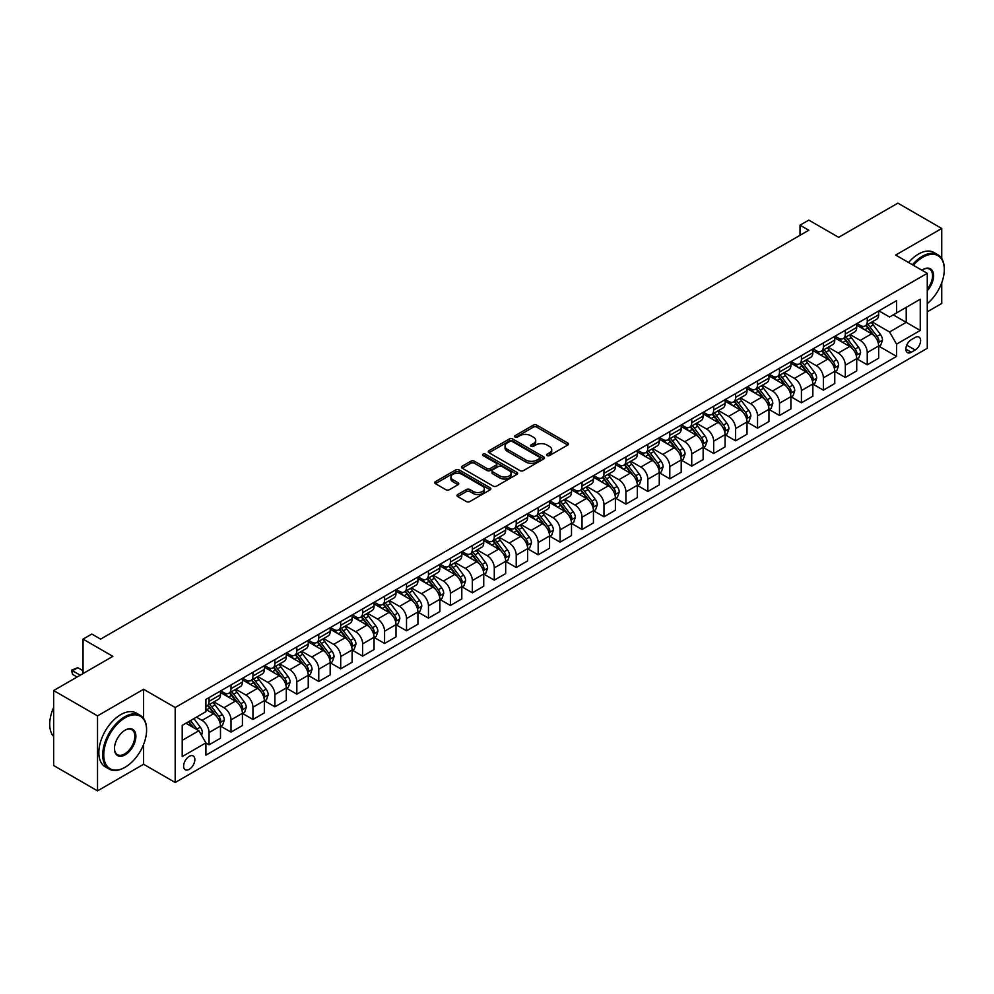<?xml version="1.0" encoding="UTF-8"?>
<svg xmlns="http://www.w3.org/2000/svg" width="994" height="994" viewBox="0 0 994 994"><rect width="100%" height="100%" fill="white"/><g stroke="black" fill="none" stroke-linecap="round" stroke-linejoin="round"><path stroke-width="1.49" d="M547.073 455.587A1.702 0.982 0 0 0 549.483 455.587L567.785 445.014A2.435 1.404 0 0 0 568.506 444.02A2.435 1.404 0 0 0 567.785 443.026L536.772 425.121A2.435 1.404 0 0 0 533.331 425.121L515.029 435.695A1.702 0.982 0 0 0 514.532 436.391A1.702 0.982 0 0 0 515.029 437.087A1.702 0.982 0 0 0 517.439 437.087L519.812 435.72A7.79 4.498 0 0 1 530.833 435.72L533.418 437.211A7.79 4.498 0 0 1 535.704 440.392A7.79 4.498 0 0 1 533.418 443.572L531.044 444.939A1.702 0.982 0 0 0 530.548 445.635A1.702 0.982 0 0 0 531.044 446.331A1.702 0.982 0 0 0 533.455 446.331L535.828 444.964A7.79 4.498 0 0 1 546.862 444.964L549.446 446.455A7.79 4.498 0 0 1 551.72 449.636A7.79 4.498 0 0 1 549.446 452.829L547.073 454.196A1.702 0.982 0 0 0 546.576 454.892A1.702 0.982 0 0 0 547.073 455.587L547.073 454.196M189.233 769.331A7.94 4.585 120 0 0 194.426 762.336A7.94 4.585 120 0 0 193.209 755.962A7.94 4.585 120 0 0 189.233 756.359A7.94 4.585 120 0 0 184.052 763.355A7.94 4.585 120 0 0 185.269 769.729A7.94 4.585 120 0 0 189.233 769.331M457.7 494.552A2.435 1.404 0 0 0 456.991 495.546A2.435 1.404 0 0 0 457.7 496.54L466.397 501.56A2.435 1.404 0 0 0 469.851 501.56L490.179 489.831A2.435 1.404 0 0 0 490.887 488.824A2.435 1.404 0 0 0 490.179 487.83L459.166 469.926A2.435 1.404 0 0 0 455.724 469.926L435.397 481.668A2.435 1.404 0 0 0 434.676 482.662A2.435 1.404 0 0 0 435.397 483.656L445.896 489.719A2.435 1.404 0 0 0 449.35 489.719L458.048 484.699A2.435 1.404 0 0 0 458.756 483.705A2.435 1.404 0 0 0 458.048 482.711L452.829 479.704A6.523 3.765 0 0 1 450.928 477.045A6.523 3.765 0 0 1 454.954 473.566A6.523 3.765 0 0 1 462.048 474.387L482.463 486.165A6.523 3.765 0 0 1 484.376 488.824A6.523 3.765 0 0 1 480.351 492.303A6.523 3.765 0 0 1 473.243 491.496L469.851 489.52A2.435 1.404 0 0 0 466.397 489.52L457.7 494.552L457.7 496.54M941.753 258.577L941.753 228.471L897.88 203.136L838.638 237.33L808.805 220.109L800.021 225.178L808.805 230.235L100.605 639.117L91.821 634.048L83.049 639.117L83.049 673.572M143.596 718.476L143.596 689.277L97.524 715.879L53.651 690.544L112.881 656.351L83.049 639.117M143.596 689.277L175.192 707.517L927.278 273.313L927.278 348.298L175.192 782.502L175.192 707.517M941.753 228.471L895.681 255.073L927.278 273.313M519.986 470.622A2.435 1.404 0 0 0 523.428 470.622L543.755 458.893A2.435 1.404 0 0 0 544.463 457.899A2.435 1.404 0 0 0 543.755 456.905L512.742 439A2.435 1.404 0 0 0 509.301 439L488.973 450.729A2.435 1.404 0 0 0 488.253 451.736A2.435 1.404 0 0 0 488.973 452.73L519.986 470.622M483.705 455.948A1.702 0.982 0 0 1 485.432 456.196L516.93 474.374L496.64 486.091A2.435 1.404 0 0 1 493.186 486.091L462.185 468.186L462.185 466.198A2.435 1.404 0 0 0 461.464 467.192A2.435 1.404 0 0 0 462.185 468.186M462.185 466.198L470.883 461.179A2.435 1.404 0 0 1 474.324 461.179L486.898 468.435A2.435 1.404 0 0 0 490.353 468.435L496.118 465.105A2.435 1.404 0 0 0 496.838 464.111A2.435 1.404 0 0 0 496.118 463.117L483.022 455.563A1.702 0.982 0 0 1 482.525 454.867A1.702 0.982 0 0 1 483.581 453.947A1.702 0.982 0 0 1 485.432 454.171L516.967 472.374A2.435 1.404 0 0 1 517.675 473.368A2.435 1.404 0 0 1 516.967 474.362L516.967 472.374M97.524 715.879L97.524 790.864L53.651 765.529L53.651 690.544M927.278 311.818L941.753 303.456L941.753 282.718M915.163 337.451L911.299 339.687A7.691 4.448 120 0 0 906.279 346.459A7.691 4.448 120 0 0 907.46 352.634A7.691 4.448 120 0 0 911.299 352.249L915.163 350.012A7.691 4.448 120 0 0 920.196 343.241A7.691 4.448 120 0 0 919.015 337.065A7.691 4.448 120 0 0 915.163 337.451M878.92 310.849L889.543 316.987L896.563 312.924L896.563 300.673L205.907 699.416L205.907 711.679L182.213 725.359L182.213 756.558L205.907 742.878L205.907 755.142L896.563 356.399L896.563 344.135L889.543 331.984L872.086 321.907M896.563 312.924L920.258 299.244L920.258 330.455L896.563 344.135M97.524 790.864L143.596 764.262L175.192 782.502M800.021 225.178L800.021 235.305M893.221 314.849L906.217 322.354L906.217 307.357L920.258 299.244M889.543 331.984L906.217 322.354L920.258 330.455M182.213 740.356L198.887 730.727L185.903 723.222M205.907 742.99L209.063 744.804L209.063 732.553A9.928 5.728 -120 0 0 202.043 720.389L196.427 717.146M209.063 744.804L220.482 738.219L220.482 725.955A9.928 5.728 -120 0 0 213.462 713.804L205.907 709.443M220.743 726.216L231.006 732.143L231.006 719.88A9.928 5.728 -120 0 0 223.985 707.716L213.909 701.901M231.006 732.143L242.412 725.558L242.412 713.294A9.928 5.728 -120 0 0 235.392 701.13L220.482 692.52M242.673 713.543L252.948 719.482L252.948 707.219A9.928 5.728 -120 0 0 245.928 695.054L235.851 689.24M252.948 719.482L264.354 712.884L264.354 700.633A9.928 5.728 -120 0 0 257.334 688.469L242.412 679.859M264.615 700.882L274.891 706.809L274.891 694.545A9.928 5.728 -120 0 0 267.871 682.393L257.781 676.566M274.891 706.809L286.297 700.223L286.297 687.96A9.928 5.728 -120 0 0 279.277 675.796L264.354 667.185M286.558 688.221L296.821 694.147L296.821 681.884A9.928 5.728 -120 0 0 289.801 669.72L279.724 663.905M296.821 694.147L308.239 687.562L308.239 675.299A9.928 5.728 -120 0 0 301.207 663.135L286.297 654.524M308.5 675.547L318.763 681.474L318.763 669.211A9.928 5.728 -120 0 0 311.743 657.059L301.667 651.232M318.763 681.474L330.17 674.889L330.17 662.625A9.928 5.728 -120 0 0 323.149 650.474L308.239 641.851M330.43 662.886L340.706 668.813L340.706 656.549A9.928 5.728 -120 0 0 333.686 644.385L323.609 638.57M340.706 668.813L352.112 662.228L352.112 649.964A9.928 5.728 -120 0 0 345.092 637.8L330.17 629.19M352.373 650.213L362.648 656.139L362.648 643.876A9.928 5.728 -120 0 0 355.628 631.724L345.539 625.897M362.648 656.139L374.055 649.554L374.055 637.291A9.928 5.728 -120 0 0 367.034 625.139L352.112 616.516M374.316 637.552L384.579 643.478L384.579 631.215A9.928 5.728 -120 0 0 377.558 619.051L367.482 613.236M384.579 643.478L395.997 636.893L395.997 624.63A9.928 5.728 -120 0 0 388.965 612.466L374.055 603.855M396.258 624.878L406.521 630.805L406.521 618.554A9.928 5.728 -120 0 0 399.501 606.39L389.424 600.575M406.521 630.805L417.927 624.22L417.927 611.956A9.928 5.728 -120 0 0 410.907 599.804L395.997 591.194M418.188 612.217L428.464 618.144L428.464 605.88A9.928 5.728 -120 0 0 421.444 593.716L411.354 587.901M428.464 618.144L439.87 611.558L439.87 599.295A9.928 5.728 -120 0 0 432.85 587.131L417.927 578.52M440.131 599.544L450.406 605.483L450.406 593.219A9.928 5.728 -120 0 0 443.386 581.055L433.297 575.24M450.406 605.483L461.812 598.885L461.812 586.634A9.928 5.728 -120 0 0 454.792 574.47L439.87 565.859M462.073 586.882L472.336 592.809L472.336 580.546A9.928 5.728 -120 0 0 465.316 568.394L455.24 562.567M472.336 592.809L483.743 586.224L483.743 573.96A9.928 5.728 -120 0 0 476.722 561.796L461.812 553.186M484.016 574.221L494.279 580.148L494.279 567.885A9.928 5.728 -120 0 0 487.259 555.721L477.182 549.906M494.279 580.148L505.685 573.563L505.685 561.299A9.928 5.728 -120 0 0 498.665 549.135L483.743 540.525M505.946 561.548L516.221 567.475L516.221 555.211A9.928 5.728 -120 0 0 509.201 543.059L499.112 537.232M516.221 567.475L527.628 560.889L527.628 548.626A9.928 5.728 -120 0 0 520.607 536.474L505.685 527.851M527.889 548.887L538.164 554.814L538.164 542.55A9.928 5.728 -120 0 0 531.131 530.386L521.055 524.571M538.164 554.814L549.57 548.228L549.57 535.965A9.928 5.728 -120 0 0 542.55 523.801L527.628 515.19M549.831 536.213L560.094 542.14L560.094 529.877A9.928 5.728 -120 0 0 553.074 517.725L542.997 511.898M560.094 542.14L571.5 535.555L571.5 523.291A9.928 5.728 -120 0 0 564.48 511.14L549.57 502.517M571.774 523.552L582.037 529.479L582.037 517.215A9.928 5.728 -120 0 0 575.017 505.051L564.94 499.236M582.037 529.479L593.443 522.894L593.443 510.63A9.928 5.728 -120 0 0 586.423 498.466L571.5 489.856M593.704 510.879L603.979 516.805L603.979 504.554A9.928 5.728 -120 0 0 596.959 492.39L586.87 486.575M603.979 516.805L615.385 510.22L615.385 497.957A9.928 5.728 -120 0 0 608.365 485.805L593.443 477.195M615.646 498.218L625.922 504.144L625.922 491.881A9.928 5.728 -120 0 0 618.889 479.717L608.813 473.902M625.922 504.144L637.328 497.559L637.328 485.296A9.928 5.728 -120 0 0 630.308 473.132L615.385 464.521M637.589 485.544L647.852 491.483L647.852 479.22A9.928 5.728 -120 0 0 640.832 467.056L630.755 461.241M647.852 491.483L659.258 484.886L659.258 472.635A9.928 5.728 -120 0 0 652.238 460.471L637.328 451.86M659.531 472.883L669.794 478.81L669.794 466.546A9.928 5.728 -120 0 0 662.774 454.395L652.698 448.567M669.794 478.81L681.201 472.225L681.201 459.961A9.928 5.728 -120 0 0 674.18 447.797L659.258 439.186M681.462 460.222L691.737 466.149L691.737 453.885A9.928 5.728 -120 0 0 684.717 441.721L674.628 435.906M691.737 466.149L703.143 459.563L703.143 447.3A9.928 5.728 -120 0 0 696.123 435.136L681.201 426.525M703.404 447.548L713.667 453.475L713.667 441.212A9.928 5.728 -120 0 0 706.647 429.06L696.57 423.233M713.667 453.475L725.086 446.89L725.086 434.626A9.928 5.728 -120 0 0 718.066 422.475L703.143 413.852M725.347 434.887L735.61 440.814L735.61 428.551A9.928 5.728 -120 0 0 728.59 416.387L718.513 410.572M735.61 440.814L747.016 434.229L747.016 421.965A9.928 5.728 -120 0 0 739.996 409.801L725.086 401.191M747.289 422.214L757.552 428.141L757.552 415.89A9.928 5.728 -120 0 0 750.532 403.726L740.455 397.898M757.552 428.141L768.958 421.555L768.958 409.292A9.928 5.728 -120 0 0 761.938 397.14L747.016 388.517M769.219 409.553L779.495 415.48L779.495 403.216A9.928 5.728 -120 0 0 772.475 391.052L762.386 385.237M779.495 415.48L790.901 408.894L790.901 396.631A9.928 5.728 -120 0 0 783.881 384.467L768.958 375.856M791.162 396.879L801.425 402.806L801.425 390.555A9.928 5.728 -120 0 0 794.405 378.391L784.328 372.576M801.425 402.806L812.844 396.221L812.844 383.97A9.928 5.728 -120 0 0 805.823 371.806L790.901 363.195M813.104 384.218L823.367 390.145L823.367 377.882A9.928 5.728 -120 0 0 816.347 365.717L806.271 359.903M823.367 390.145L834.774 383.56L834.774 371.296A9.928 5.728 -120 0 0 827.754 359.132L812.844 350.522M835.047 371.545L845.31 377.484L845.31 365.22A9.928 5.728 -120 0 0 838.29 353.056L828.213 347.241M845.31 377.484L856.716 370.886L856.716 358.635A9.928 5.728 -120 0 0 849.696 346.471L834.774 337.861M856.977 358.884L867.253 364.81L867.253 352.547A9.928 5.728 -120 0 0 860.232 340.395L850.143 334.568M867.253 364.81L878.659 358.225L878.659 345.962A9.928 5.728 -120 0 0 871.639 333.81L856.716 325.187M856.977 323.522L860.232 325.398A9.928 5.728 -120 0 0 865.19 325.883A9.928 5.728 -120 0 0 867.253 321.335L867.253 317.595M835.047 336.183L838.29 338.059A9.928 5.728 -120 0 0 843.247 338.556A9.928 5.728 -120 0 0 845.31 334.009L845.31 330.257M813.104 348.857L816.347 350.72A9.928 5.728 -120 0 0 821.317 351.217A9.928 5.728 -120 0 0 823.367 346.67L823.367 342.918M791.162 361.518L794.405 363.394A9.928 5.728 -120 0 0 799.375 363.879A9.928 5.728 -120 0 0 801.425 359.343L801.425 355.591M769.219 374.179L772.475 376.055A9.928 5.728 -120 0 0 777.432 376.552A9.928 5.728 -120 0 0 779.495 372.004L779.495 368.252M747.289 386.852L750.532 388.729A9.928 5.728 -120 0 0 755.49 389.213A9.928 5.728 -120 0 0 757.552 384.678L757.552 380.926M725.347 399.513L728.59 401.39A9.928 5.728 -120 0 0 733.56 401.887A9.928 5.728 -120 0 0 735.61 397.339L735.61 393.587M703.404 412.187L706.647 414.063A9.928 5.728 -120 0 0 711.617 414.548A9.928 5.728 -120 0 0 713.667 410L713.667 406.26M681.462 424.848L684.717 426.724A9.928 5.728 -120 0 0 689.674 427.221A9.928 5.728 -120 0 0 691.737 422.674L691.737 418.921M659.531 437.522L662.774 439.398A9.928 5.728 -120 0 0 667.744 439.882A9.928 5.728 -120 0 0 669.794 435.335L669.794 431.595M637.589 450.183L640.832 452.059A9.928 5.728 -120 0 0 645.802 452.556A9.928 5.728 -120 0 0 647.852 448.008L647.852 444.256M615.646 462.856L618.889 464.72A9.928 5.728 -120 0 0 623.859 465.217A9.928 5.728 -120 0 0 625.922 460.669L625.922 456.917M593.704 475.517L596.959 477.393A9.928 5.728 -120 0 0 601.917 477.878A9.928 5.728 -120 0 0 603.979 473.343L603.979 469.59M571.774 488.178L575.017 490.054A9.928 5.728 -120 0 0 579.987 490.551A9.928 5.728 -120 0 0 582.037 486.004L582.037 482.252M549.831 500.852L553.074 502.728A9.928 5.728 -120 0 0 558.044 503.212A9.928 5.728 -120 0 0 560.094 498.677L560.094 494.925M527.889 513.513L531.131 515.389A9.928 5.728 -120 0 0 536.101 515.886A9.928 5.728 -120 0 0 538.164 511.338L538.164 507.586M505.946 526.186L509.201 528.062A9.928 5.728 -120 0 0 514.159 528.547A9.928 5.728 -120 0 0 516.221 524L516.221 520.26M484.016 538.847L487.259 540.724A9.928 5.728 -120 0 0 492.229 541.221A9.928 5.728 -120 0 0 494.279 536.673L494.279 532.921M462.073 551.521L465.316 553.397A9.928 5.728 -120 0 0 470.286 553.882A9.928 5.728 -120 0 0 472.336 549.334L472.336 545.594M440.131 564.182L443.386 566.058A9.928 5.728 -120 0 0 448.344 566.555A9.928 5.728 -120 0 0 450.406 562.008L450.406 558.255M418.188 576.855L421.444 578.719A9.928 5.728 -120 0 0 426.401 579.216A9.928 5.728 -120 0 0 428.464 574.669L428.464 570.916M396.258 589.517L399.501 591.393A9.928 5.728 -120 0 0 404.471 591.877A9.928 5.728 -120 0 0 406.521 587.342L406.521 583.59M374.316 602.178L377.558 604.054A9.928 5.728 -120 0 0 382.528 604.551A9.928 5.728 -120 0 0 384.579 600.003L384.579 596.251M352.373 614.851L355.628 616.727A9.928 5.728 -120 0 0 360.586 617.212A9.928 5.728 -120 0 0 362.648 612.677L362.648 608.924M330.43 627.512L333.686 629.388A9.928 5.728 -120 0 0 338.643 629.885A9.928 5.728 -120 0 0 340.706 625.338L340.706 621.585M308.5 640.186L311.743 642.062A9.928 5.728 -120 0 0 316.713 642.546A9.928 5.728 -120 0 0 318.763 637.999L318.763 634.259M286.558 652.847L289.801 654.723A9.928 5.728 -120 0 0 294.771 655.22A9.928 5.728 -120 0 0 296.821 650.672L296.821 646.92M264.615 665.52L267.871 667.396A9.928 5.728 -120 0 0 272.828 667.881A9.928 5.728 -120 0 0 274.891 663.333L274.891 659.594M242.673 678.181L245.928 680.058A9.928 5.728 -120 0 0 250.886 680.555A9.928 5.728 -120 0 0 252.948 676.007L252.948 672.255M220.743 690.855L223.985 692.719A9.928 5.728 -120 0 0 228.955 693.216A9.928 5.728 -120 0 0 231.006 688.668L231.006 684.916M878.92 346.223L896.563 356.399M865.19 325.883L876.596 319.298A9.928 5.728 -120 0 0 878.659 314.75L878.659 310.998M843.247 338.556L854.666 331.959A9.928 5.728 -120 0 0 856.716 327.424L856.716 323.671M821.317 351.217L832.724 344.632A9.928 5.728 -120 0 0 834.774 340.085L834.774 336.332M799.375 363.879L810.781 357.293A9.928 5.728 -120 0 0 812.844 352.758L812.844 349.006M777.432 376.552L788.838 369.967A9.928 5.728 -120 0 0 790.901 365.419L790.901 361.667M755.49 389.213L766.908 382.628A9.928 5.728 -120 0 0 768.958 378.08L768.958 374.34M733.56 401.887L744.966 395.301A9.928 5.728 -120 0 0 747.016 390.754L747.016 387.001M711.617 414.548L723.023 407.962A9.928 5.728 -120 0 0 725.086 403.415L725.086 399.675M689.674 427.221L701.081 420.636A9.928 5.728 -120 0 0 703.143 416.088L703.143 412.336M667.744 439.882L679.15 433.297A9.928 5.728 -120 0 0 681.201 428.749L681.201 424.997M645.802 452.556L657.208 445.958A9.928 5.728 -120 0 0 659.258 441.423L659.258 437.671M623.859 465.217L635.265 458.632A9.928 5.728 -120 0 0 637.328 454.084L637.328 450.332M601.917 477.878L613.323 471.293A9.928 5.728 -120 0 0 615.385 466.758L615.385 463.005M579.987 490.551L591.393 483.966A9.928 5.728 -120 0 0 593.443 479.419L593.443 475.666M558.044 503.212L569.45 496.627A9.928 5.728 -120 0 0 571.5 492.08L571.5 488.34M536.101 515.886L547.508 509.301A9.928 5.728 -120 0 0 549.57 504.753L549.57 501.001M514.159 528.547L525.565 521.962A9.928 5.728 -120 0 0 527.628 517.414L527.628 513.674M492.229 541.221L503.635 534.635A9.928 5.728 -120 0 0 505.685 530.088L505.685 526.335M470.286 553.882L481.692 547.296A9.928 5.728 -120 0 0 483.743 542.749L483.743 538.996M448.344 566.555L459.75 559.957A9.928 5.728 -120 0 0 461.812 555.422L461.812 551.67M426.401 579.216L437.82 572.631A9.928 5.728 -120 0 0 439.87 568.083L439.87 564.331M404.471 591.877L415.877 585.292A9.928 5.728 -120 0 0 417.927 580.757L417.927 577.005M382.528 604.551L393.935 597.966A9.928 5.728 -120 0 0 395.997 593.418L395.997 589.666M360.586 617.212L371.992 610.627A9.928 5.728 -120 0 0 374.055 606.079L374.055 602.339M338.643 629.885L350.062 623.3A9.928 5.728 -120 0 0 352.112 618.753L352.112 615M316.713 642.546L328.119 635.961A9.928 5.728 -120 0 0 330.17 631.414L330.17 627.674M294.771 655.22L306.177 648.635A9.928 5.728 -120 0 0 308.239 644.087L308.239 640.335M272.828 667.881L284.234 661.296A9.928 5.728 -120 0 0 286.297 656.748L286.297 652.996M250.886 680.555L262.304 673.957A9.928 5.728 -120 0 0 264.354 669.422L264.354 665.669M228.955 693.216L240.362 686.63A9.928 5.728 -120 0 0 242.412 682.083L242.412 678.33M205.907 706.287A9.928 5.728 -120 0 0 207.013 705.877L218.419 699.291A9.928 5.728 -120 0 0 220.482 694.756L220.482 691.004M207.013 705.877A9.928 5.728 -120 0 0 209.063 701.342L209.063 697.589M198.887 730.727L205.907 742.878M143.596 764.262L143.596 744.431M547.756 455.824L549.446 454.854A7.79 4.498 0 0 0 551.72 451.674L551.72 449.636M535.704 440.392L535.704 442.417A7.79 4.498 0 0 1 533.418 445.598L531.728 446.579M567.76 445.039L536.772 427.147A2.435 1.404 0 0 0 533.331 427.147L515.712 437.323M543.718 458.905L512.742 441.025A2.435 1.404 0 0 0 509.301 441.025L488.998 452.742M539.444 458.594A1.702 0.982 0 0 0 539.953 457.899A1.702 0.982 0 0 0 539.444 457.203L512.233 441.485A1.702 0.982 0 0 0 509.81 441.485L507.313 442.926A7.79 4.498 0 0 0 505.039 446.107A7.79 4.498 0 0 0 507.313 449.288L525.925 460.036A7.79 4.498 0 0 0 536.946 460.036L539.444 458.594L539.444 460.62A1.702 0.982 0 0 0 539.953 459.924L539.953 457.899M505.039 446.107L505.039 448.132A7.79 4.498 0 0 0 507.313 451.313L507.313 449.288M539.444 460.62L536.946 462.061A7.79 4.498 0 0 1 525.925 462.061L507.313 451.313M462.21 468.211L470.883 463.204L470.883 461.179M496.838 464.111L496.838 466.136A2.435 1.404 0 0 1 496.118 467.13L490.353 470.46A2.435 1.404 0 0 1 486.898 470.46L474.324 463.204A2.435 1.404 0 0 0 470.883 463.204M499.957 475.977A6.523 3.765 0 0 0 507.052 476.785A6.523 3.765 0 0 0 511.078 473.318A6.523 3.765 0 0 0 509.164 470.647L501.982 466.497A2.435 1.404 0 0 0 498.528 466.497L492.763 469.827A2.435 1.404 0 0 0 492.042 470.833A2.435 1.404 0 0 0 492.763 471.827L499.957 475.977L499.957 478.002A6.523 3.765 0 0 0 507.052 478.822A6.523 3.765 0 0 0 511.078 475.343L511.078 473.318M492.042 470.833L492.042 472.858A2.435 1.404 0 0 0 492.763 473.852L492.763 471.827M499.957 478.002L492.763 473.852M484.376 488.824L484.376 490.862A6.523 3.765 0 0 1 480.351 494.329A6.523 3.765 0 0 1 473.243 493.521L469.851 491.558A2.435 1.404 0 0 0 466.397 491.558L457.737 496.553M450.928 477.045L450.928 479.071A6.523 3.765 0 0 0 452.829 481.73L452.829 479.704M458.01 484.724L452.829 481.73M490.179 487.83L490.179 489.831L459.166 471.964A2.435 1.404 0 0 0 455.724 471.964L435.422 483.68M878.659 346.372L880.759 345.154L882.523 340.085A6.573 3.802 -120 0 0 880.423 334.481L873.241 324.914A18.985 10.959 -120 0 0 871.179 322.429M864.047 329.424A18.985 10.959 -120 0 0 860.158 325.349M878.062 342.346L878.969 340.37A6.573 3.802 -120 0 0 877.081 336.407L869.912 326.84A18.985 10.959 -120 0 0 867.837 324.355M866.072 325.373A15.767 9.095 60 0 1 868.657 328.318L874.732 336.419M865.737 325.572A18.985 10.959 60 0 1 867.812 328.057L872.57 334.419M856.716 359.033L858.828 357.815L860.58 352.758A6.573 3.802 -120 0 0 858.481 347.154L851.311 337.575A18.985 10.959 -120 0 0 849.236 335.102M842.104 342.085A18.985 10.959 -120 0 0 838.215 338.022M856.12 355.007L857.027 353.032A6.573 3.802 -120 0 0 855.151 349.08L847.969 339.501A18.985 10.959 -120 0 0 845.906 337.028M844.13 338.047A15.767 9.095 60 0 1 846.726 340.979L852.79 349.08M843.794 338.233A18.985 10.959 60 0 1 845.869 340.718L850.64 347.08M834.774 371.706L836.886 370.489L838.638 365.419A6.573 3.802 -120 0 0 836.538 359.816L829.369 350.248A18.985 10.959 -120 0 0 827.294 347.763M820.162 354.759A18.985 10.959 -120 0 0 816.273 350.683M834.177 367.668L835.084 365.705A6.573 3.802 -120 0 0 833.208 361.741L826.039 352.174A18.985 10.959 -120 0 0 823.964 349.689M822.2 350.708A15.767 9.095 60 0 1 824.784 353.653L830.847 361.754M821.852 350.907A18.985 10.959 60 0 1 823.927 353.392L828.698 359.753M812.844 384.367L814.943 383.15L816.695 378.08A6.573 3.802 -120 0 0 814.595 372.489L807.426 362.909A18.985 10.959 -120 0 0 805.351 360.424M798.219 367.42A18.985 10.959 -120 0 0 794.343 363.357M812.235 380.342L813.154 378.366A6.573 3.802 -120 0 0 811.266 374.415L804.096 364.835A18.985 10.959 -120 0 0 802.021 362.35M800.257 363.382A15.767 9.095 60 0 1 802.841 366.314L808.917 374.415M799.921 363.568A18.985 10.959 60 0 1 801.984 366.053L806.755 372.415M790.901 397.041L793.001 395.823L794.765 390.754A6.573 3.802 -120 0 0 792.665 385.15L785.496 375.583A18.985 10.959 -120 0 0 783.421 373.098M776.289 380.081A18.985 10.959 -120 0 0 772.4 376.018M790.305 393.003L791.212 391.027A6.573 3.802 -120 0 0 789.323 387.076L782.154 377.509A18.985 10.959 -120 0 0 780.079 375.024M778.314 376.043A15.767 9.095 60 0 1 780.899 378.987L786.975 387.088M777.979 376.241A18.985 10.959 60 0 1 780.054 378.714L784.813 385.088M927.278 303.592A30.28 17.482 120 0 0 944.3 269.56A30.28 17.482 120 0 0 922.892 257.197A30.28 17.482 120 0 0 913.362 265.274M912.442 264.739A31.025 17.917 -60 0 1 922.357 256.278A31.025 17.917 -60 0 1 937.876 254.75A31.025 17.917 -60 0 1 944.3 268.952A31.025 17.917 -60 0 1 944.3 269.262M921.885 270.194A15.146 8.747 -60 0 1 922.892 269.56L922.892 269.56A15.146 8.747 -60 0 1 933.354 273.288A15.146 8.747 -60 0 1 927.278 290.67M908.578 262.515A31.025 17.917 -60 0 1 918.493 254.054A31.025 17.917 -60 0 1 934.012 252.513L937.876 254.75M927.278 289.08A14.401 8.312 120 0 0 929.564 269.15A14.401 8.312 120 0 0 922.618 269.722M124.648 767.505L125.169 767.206A30.28 17.482 120 0 0 146.59 730.118A30.28 17.482 120 0 0 125.169 717.755A30.28 17.482 120 0 0 103.761 754.844A30.28 17.482 120 0 0 125.169 767.206L124.648 767.505A31.025 17.917 -60 0 1 109.129 769.045A31.025 17.917 -60 0 1 104.37 744.183A31.025 17.917 -60 0 1 124.648 716.836A31.025 17.917 -60 0 1 140.154 715.307A31.025 17.917 -60 0 1 146.59 729.509A31.025 17.917 -60 0 1 146.578 729.82M125.169 754.844A15.146 8.747 -60 0 1 114.459 748.656A15.146 8.747 -60 0 1 125.169 730.118L125.169 730.118A15.146 8.747 -60 0 1 135.88 736.293A15.146 8.747 -60 0 1 125.169 754.844M114.472 748.345A14.401 8.312 120 0 0 117.441 754.645A14.401 8.312 120 0 0 124.648 753.924A14.401 8.312 120 0 0 134.053 741.238A14.401 8.312 120 0 0 131.842 729.708A14.401 8.312 120 0 0 124.909 730.279M109.129 769.045L105.265 766.821A31.025 17.917 -60 0 1 100.518 741.959A31.025 17.917 -60 0 1 120.783 714.611A31.025 17.917 -60 0 1 136.302 713.071L140.154 715.307M53.651 736.455A31.025 17.917 -60 0 1 53.651 707.455M768.958 409.702L771.071 408.484L772.823 403.415A6.573 3.802 -120 0 0 770.723 397.824L763.554 388.244A18.985 10.959 -120 0 0 761.479 385.759M754.347 392.754A18.985 10.959 -120 0 0 750.458 388.679M768.362 405.676L769.269 403.701A6.573 3.802 -120 0 0 767.393 399.75L760.211 390.17A18.985 10.959 -120 0 0 758.149 387.685M756.372 388.704A15.767 9.095 60 0 1 758.969 391.648L765.032 399.75M756.036 388.902A18.985 10.959 60 0 1 758.111 391.387L762.883 397.749M747.016 422.363L749.128 421.158L750.88 416.088A6.573 3.802 -120 0 0 748.78 410.485L741.611 400.917A18.985 10.959 -120 0 0 739.536 398.432M732.404 405.415A18.985 10.959 -120 0 0 728.515 401.352M746.419 418.337L747.326 416.362A6.573 3.802 -120 0 0 745.45 412.411L738.281 402.831A18.985 10.959 -120 0 0 736.206 400.358M734.442 401.377A15.767 9.095 60 0 1 737.026 404.322L743.09 412.423M734.094 401.576A18.985 10.959 60 0 1 736.169 404.049L740.94 410.423M725.086 435.037L727.186 433.819L728.937 428.749A6.573 3.802 -120 0 0 726.838 423.146L719.668 413.579A18.985 10.959 -120 0 0 717.606 411.094M710.461 418.089A18.985 10.959 -120 0 0 706.585 414.013M724.477 431.011L725.396 429.035A6.573 3.802 -120 0 0 723.508 425.072L716.339 415.504A18.985 10.959 -120 0 0 714.264 413.019M712.499 414.038A15.767 9.095 60 0 1 715.084 416.983L721.159 425.084M712.164 414.237A18.985 10.959 60 0 1 714.226 416.722L718.997 423.084M703.143 447.698L705.243 446.48L707.007 441.423A6.573 3.802 -120 0 0 704.908 435.819L697.738 426.24A18.985 10.959 -120 0 0 695.663 423.767M688.531 430.75A18.985 10.959 -120 0 0 684.642 426.687M702.547 443.672L703.454 441.696A6.573 3.802 -120 0 0 701.565 437.745L694.396 428.166A18.985 10.959 -120 0 0 692.321 425.693M690.557 426.712A15.767 9.095 60 0 1 693.141 429.644L699.217 437.758M690.221 426.911A18.985 10.959 60 0 1 692.296 429.383L697.055 435.745M681.201 460.371L683.313 459.153L685.065 454.084A6.573 3.802 -120 0 0 682.965 448.48L675.796 438.913A18.985 10.959 -120 0 0 673.721 436.428M666.589 443.423A18.985 10.959 -120 0 0 662.7 439.348M680.604 456.345L681.511 454.37A6.573 3.802 -120 0 0 679.635 450.406L672.453 440.839A18.985 10.959 -120 0 0 670.391 438.354M668.614 439.373A15.767 9.095 60 0 1 671.211 442.318L677.274 450.419M668.279 439.572A18.985 10.959 60 0 1 670.354 442.057L675.125 448.418M659.258 473.032L661.37 471.815L663.122 466.758A6.573 3.802 -120 0 0 661.022 461.154L653.853 451.574A18.985 10.959 -120 0 0 651.778 449.102M644.646 456.084A18.985 10.959 -120 0 0 640.757 452.022M658.662 469.006L659.569 467.031A6.573 3.802 -120 0 0 657.693 463.08L650.523 453.5A18.985 10.959 -120 0 0 648.448 451.027M646.684 452.046A15.767 9.095 60 0 1 649.268 454.979L655.332 463.08M646.336 452.233A18.985 10.959 60 0 1 648.411 454.718L653.182 461.079M637.328 485.706L639.428 484.488L641.18 479.419A6.573 3.802 -120 0 0 639.08 473.815L631.911 464.248A18.985 10.959 -120 0 0 629.848 461.763M622.716 468.758A18.985 10.959 -120 0 0 618.827 464.683M636.719 481.668L637.639 479.704A6.573 3.802 -120 0 0 635.75 475.741L628.581 466.174A18.985 10.959 -120 0 0 626.506 463.689M624.741 464.707A15.767 9.095 60 0 1 627.326 467.652L633.402 475.753M624.406 464.906A18.985 10.959 60 0 1 626.468 467.391L631.24 473.753M615.385 498.367L617.485 497.149L619.25 492.08A6.573 3.802 -120 0 0 617.15 486.488L609.981 476.909A18.985 10.959 -120 0 0 607.906 474.424M600.774 481.419A18.985 10.959 -120 0 0 596.885 477.356M614.789 494.341L615.696 492.365A6.573 3.802 -120 0 0 613.807 488.414L606.638 478.835A18.985 10.959 -120 0 0 604.563 476.35M602.799 477.381A15.767 9.095 60 0 1 605.383 480.313L611.459 488.414M602.463 477.567A18.985 10.959 60 0 1 604.538 480.052L609.297 486.414M593.443 511.04L595.555 509.823L597.307 504.753A6.573 3.802 -120 0 0 595.207 499.15L588.038 489.582A18.985 10.959 -120 0 0 585.963 487.097M578.831 494.08A18.985 10.959 -120 0 0 574.942 490.017M592.846 507.002L593.753 505.027A6.573 3.802 -120 0 0 591.877 501.075L584.696 491.508A18.985 10.959 -120 0 0 582.633 489.023M580.856 490.042A15.767 9.095 60 0 1 583.453 492.987L589.517 501.088M580.521 490.241A18.985 10.959 60 0 1 582.596 492.713L587.367 499.087M571.5 523.701L573.613 522.484L575.364 517.414A6.573 3.802 -120 0 0 573.265 511.823L566.095 502.243A18.985 10.959 -120 0 0 564.02 499.758M556.888 506.754A18.985 10.959 -120 0 0 552.999 502.678M570.904 519.676L571.811 517.7A6.573 3.802 -120 0 0 569.935 513.736L562.766 504.169A18.985 10.959 -120 0 0 560.691 501.684M558.926 502.703A15.767 9.095 60 0 1 561.511 505.648L567.574 513.749M558.578 502.902A18.985 10.959 60 0 1 560.653 505.387L565.424 511.748M549.57 536.362L551.67 535.157L553.422 530.088A6.573 3.802 -120 0 0 551.322 524.484L544.153 514.917A18.985 10.959 -120 0 0 542.09 512.432M534.958 519.415A18.985 10.959 -120 0 0 531.069 515.352M548.961 532.337L549.881 530.361A6.573 3.802 -120 0 0 547.992 526.41L540.823 516.83A18.985 10.959 -120 0 0 538.748 514.358M536.984 515.377A15.767 9.095 60 0 1 539.568 518.321L545.644 526.422M536.648 515.575A18.985 10.959 60 0 1 538.711 518.048L543.482 524.422M527.628 549.036L529.727 547.818L531.492 542.749A6.573 3.802 -120 0 0 529.392 537.145L522.223 527.578A18.985 10.959 -120 0 0 520.148 525.093M513.016 532.088A18.985 10.959 -120 0 0 509.127 528.013M527.031 545.01L527.938 543.035A6.573 3.802 -120 0 0 526.05 539.071L518.88 529.504A18.985 10.959 -120 0 0 516.805 527.019M515.041 528.038A15.767 9.095 60 0 1 517.625 530.982L523.701 539.083M514.706 528.236A18.985 10.959 60 0 1 516.781 530.721L521.539 537.083M505.685 561.697L507.797 560.479L509.549 555.422A6.573 3.802 -120 0 0 507.449 549.819L500.28 540.239A18.985 10.959 -120 0 0 498.205 537.766M491.073 544.749A18.985 10.959 -120 0 0 487.184 540.686M505.089 557.671L505.996 555.696A6.573 3.802 -120 0 0 504.12 551.745L496.938 542.165A18.985 10.959 -120 0 0 494.875 539.692M493.099 540.711A15.767 9.095 60 0 1 495.695 543.643L501.759 551.757M492.763 540.91A18.985 10.959 60 0 1 494.838 543.383L499.609 549.744M483.743 574.37L485.855 573.153L487.607 568.083A6.573 3.802 -120 0 0 485.507 562.48L478.338 552.913A18.985 10.959 -120 0 0 476.263 550.428M469.131 557.423A18.985 10.959 -120 0 0 465.242 553.347M483.146 570.345L484.053 568.369A6.573 3.802 -120 0 0 482.177 564.406L475.008 554.838A18.985 10.959 -120 0 0 472.933 552.353M471.168 553.372A15.767 9.095 60 0 1 473.753 556.317L479.816 564.418M470.821 553.571A18.985 10.959 60 0 1 472.896 556.056L477.667 562.418M461.812 587.032L463.912 585.814L465.664 580.757A6.573 3.802 -120 0 0 463.577 575.153L456.395 565.574A18.985 10.959 -120 0 0 454.333 563.101M447.201 570.084A18.985 10.959 -120 0 0 443.312 566.021M461.216 583.006L462.123 581.03A6.573 3.802 -120 0 0 460.234 577.079L453.065 567.499A18.985 10.959 -120 0 0 450.99 565.027M449.226 566.046A15.767 9.095 60 0 1 451.81 568.978L457.886 577.079M448.89 566.232A18.985 10.959 60 0 1 450.953 568.717L455.724 575.079M439.87 599.705L441.982 598.487L443.734 593.418A6.573 3.802 -120 0 0 441.634 587.814L434.465 578.247A18.985 10.959 -120 0 0 432.39 575.762M425.258 582.757A18.985 10.959 -120 0 0 421.369 578.682M439.273 595.667L440.18 593.704A6.573 3.802 -120 0 0 438.292 589.74L431.123 580.173A18.985 10.959 -120 0 0 429.048 577.688M427.283 578.707A15.767 9.095 60 0 1 429.868 581.652L435.944 589.753M426.948 578.906A18.985 10.959 60 0 1 429.023 581.391L433.782 587.752M417.927 612.366L420.04 611.148L421.791 606.079A6.573 3.802 -120 0 0 419.692 600.488L412.522 590.908A18.985 10.959 -120 0 0 410.447 588.423M403.315 595.418A18.985 10.959 -120 0 0 399.426 591.355M417.331 608.34L418.238 606.365A6.573 3.802 -120 0 0 416.362 602.414L409.18 592.834A18.985 10.959 -120 0 0 407.118 590.349M405.341 591.38A15.767 9.095 60 0 1 407.938 594.313L414.001 602.414M405.005 591.567A18.985 10.959 60 0 1 407.08 594.052L411.851 600.413M395.997 625.04L398.097 623.822L399.849 618.753A6.573 3.802 -120 0 0 397.749 613.149L390.58 603.582A18.985 10.959 -120 0 0 388.505 601.097M381.373 608.079A18.985 10.959 -120 0 0 377.484 604.017M395.388 621.001L396.295 619.026A6.573 3.802 -120 0 0 394.419 615.075L387.25 605.508A18.985 10.959 -120 0 0 385.175 603.023M383.411 604.041A15.767 9.095 60 0 1 385.995 606.986L392.058 615.087M383.063 604.24A18.985 10.959 60 0 1 385.138 606.713L389.909 613.087M374.055 637.701L376.154 636.483L377.906 631.414A6.573 3.802 -120 0 0 375.819 625.822L368.637 616.243A18.985 10.959 -120 0 0 366.575 613.758M359.443 620.753A18.985 10.959 -120 0 0 355.554 616.678M373.458 633.675L374.365 631.699A6.573 3.802 -120 0 0 372.477 627.736L365.307 618.169A18.985 10.959 -120 0 0 363.232 615.684M361.468 616.702A15.767 9.095 60 0 1 364.053 619.647L370.128 627.748M361.133 616.901A18.985 10.959 60 0 1 363.195 619.386L367.966 625.748M352.112 650.362L354.224 649.157L355.976 644.087A6.573 3.802 -120 0 0 353.876 638.483L346.707 628.904A18.985 10.959 -120 0 0 344.632 626.431M337.5 633.414A18.985 10.959 -120 0 0 333.611 629.351M351.516 646.336L352.423 644.361A6.573 3.802 -120 0 0 350.534 640.409L343.365 630.83A18.985 10.959 -120 0 0 341.29 628.357M339.526 629.376A15.767 9.095 60 0 1 342.11 632.321L348.186 640.422M339.19 629.575A18.985 10.959 60 0 1 341.265 632.047L346.024 638.421M330.17 663.035L332.282 661.818L334.034 656.748A6.573 3.802 -120 0 0 331.934 651.145L324.765 641.577A18.985 10.959 -120 0 0 322.69 639.092M315.558 646.088A18.985 10.959 -120 0 0 311.669 642.012M329.573 659.01L330.48 657.034A6.573 3.802 -120 0 0 328.604 653.07L321.422 643.503A18.985 10.959 -120 0 0 319.36 641.018M317.595 642.037A15.767 9.095 60 0 1 320.18 644.982L326.243 653.083M317.248 642.236A18.985 10.959 60 0 1 319.322 644.721L324.094 651.082M308.239 675.696L310.339 674.479L312.091 669.422A6.573 3.802 -120 0 0 309.991 663.818L302.822 654.238A18.985 10.959 -120 0 0 300.747 651.766M293.615 658.749A18.985 10.959 -120 0 0 289.726 654.686M307.631 671.671L308.538 669.695A6.573 3.802 -120 0 0 306.661 665.744L299.492 656.164A18.985 10.959 -120 0 0 297.417 653.692M295.653 654.711A15.767 9.095 60 0 1 298.237 657.643L304.301 665.744M295.305 654.897A18.985 10.959 60 0 1 297.38 657.382L302.151 663.744M286.297 688.37L288.397 687.152L290.149 682.083A6.573 3.802 -120 0 0 288.061 676.479L280.88 666.912A18.985 10.959 -120 0 0 278.817 664.427M271.685 671.422A18.985 10.959 -120 0 0 267.796 667.347M285.7 684.344L286.607 682.369A6.573 3.802 -120 0 0 284.719 678.405L277.55 668.838A18.985 10.959 -120 0 0 275.475 666.353M273.71 667.372A15.767 9.095 60 0 1 276.295 670.316L282.371 678.417M273.375 667.57A18.985 10.959 60 0 1 275.437 670.055L280.209 676.417M264.354 701.031L266.467 699.813L268.218 694.756A6.573 3.802 -120 0 0 266.119 689.153L258.949 679.573A18.985 10.959 -120 0 0 256.874 677.1M249.742 684.083A18.985 10.959 -120 0 0 245.853 680.02M263.758 697.005L264.665 695.03A6.573 3.802 -120 0 0 262.776 691.079L255.607 681.499A18.985 10.959 -120 0 0 253.532 679.026M251.768 680.045A15.767 9.095 60 0 1 254.365 682.977L260.428 691.079M251.432 680.231A18.985 10.959 60 0 1 253.507 682.716L258.266 689.078M242.412 713.704L244.524 712.487L246.276 707.417A6.573 3.802 -120 0 0 244.176 701.814L237.007 692.246A18.985 10.959 -120 0 0 234.932 689.761M227.8 696.757A18.985 10.959 -120 0 0 223.911 692.681M241.815 709.666L242.722 707.703A6.573 3.802 -120 0 0 240.846 703.74L233.665 694.172A18.985 10.959 -120 0 0 231.602 691.687M229.838 692.706A15.767 9.095 60 0 1 232.422 695.651L238.485 703.752M229.49 692.905A18.985 10.959 60 0 1 231.565 695.39L236.336 701.752M220.482 726.365L222.581 725.148L224.333 720.078A6.573 3.802 -120 0 0 222.234 714.487L215.064 704.908A18.985 10.959 -120 0 0 212.989 702.423M219.873 722.34L220.78 720.364A6.573 3.802 -120 0 0 218.904 716.413L211.734 706.833A18.985 10.959 -120 0 0 209.659 704.348M207.895 705.38A15.767 9.095 60 0 1 210.48 708.312L216.543 716.413M207.547 705.566A18.985 10.959 60 0 1 209.622 708.051L214.393 714.413M201.521 735.287L202.403 732.752A6.573 3.802 -120 0 0 200.303 727.148L193.905 718.612M197.557 729.956A6.573 3.802 -120 0 0 196.961 729.074L190.562 720.538M188.922 721.482L193.519 727.62M188.462 721.743L192.364 726.949M83.049 670.739L77.781 667.695L72.512 670.739L80.241 675.199M72.512 674.379L71.556 670.18L72.512 670.739L72.512 674.379L77.085 677.013M71.556 670.18L77.781 667.695M202.043 720.389L213.462 713.804M223.985 707.716L235.392 701.13M245.928 695.054L257.334 688.469M267.871 682.393L279.277 675.796M289.801 669.72L301.207 663.135M311.743 657.059L323.149 650.474M333.686 644.385L345.092 637.8M355.628 631.724L367.034 625.139M377.558 619.051L388.965 612.466M399.501 606.39L410.907 599.804M421.444 593.716L432.85 587.131M443.386 581.055L454.792 574.47M465.316 568.394L476.722 561.796M487.259 555.721L498.665 549.135M509.201 543.059L520.607 536.474M531.131 530.386L542.55 523.801M553.074 517.725L564.48 511.14M575.017 505.051L586.423 498.466M596.959 492.39L608.365 485.805M618.889 479.717L630.308 473.132M640.832 467.056L652.238 460.471M662.774 454.395L674.18 447.797M684.717 441.721L696.123 435.136M706.647 429.06L718.066 422.475M728.59 416.387L739.996 409.801M750.532 403.726L761.938 397.14M772.475 391.052L783.881 384.467M794.405 378.391L805.823 371.806M816.347 365.717L827.754 359.132M838.29 353.056L849.696 346.471M860.232 340.395L871.639 333.81M867.253 321.335L878.659 314.75M867.253 352.547L878.659 345.962M845.31 365.22L856.716 358.635M845.31 334.009L856.716 327.424M823.367 377.882L834.774 371.296M823.367 346.67L834.774 340.085M801.425 390.555L812.844 383.97M801.425 359.343L812.844 352.758M779.495 403.216L790.901 396.631M779.495 372.004L790.901 365.419M757.552 415.89L768.958 409.292M757.552 384.678L768.958 378.08M735.61 428.551L747.016 421.965M735.61 397.339L747.016 390.754M713.667 441.212L725.086 434.626M713.667 410L725.086 403.415M691.737 453.885L703.143 447.3M691.737 422.674L703.143 416.088M669.794 466.546L681.201 459.961M669.794 435.335L681.201 428.749M647.852 479.22L659.258 472.635M647.852 448.008L659.258 441.423M625.922 491.881L637.328 485.296M625.922 460.669L637.328 454.084M603.979 504.554L615.385 497.957M603.979 473.343L615.385 466.758M582.037 517.215L593.443 510.63M582.037 486.004L593.443 479.419M560.094 529.877L571.5 523.291M560.094 498.677L571.5 492.08M538.164 542.55L549.57 535.965M538.164 511.338L549.57 504.753M516.221 555.211L527.628 548.626M516.221 524L527.628 517.414M494.279 567.885L505.685 561.299M494.279 536.673L505.685 530.088M472.336 580.546L483.743 573.96M472.336 549.334L483.743 542.749M450.406 593.219L461.812 586.634M450.406 562.008L461.812 555.422M428.464 605.88L439.87 599.295M428.464 574.669L439.87 568.083M406.521 618.554L417.927 611.956M406.521 587.342L417.927 580.757M384.579 631.215L395.997 624.63M384.579 600.003L395.997 593.418M362.648 643.876L374.055 637.291M362.648 612.677L374.055 606.079M340.706 656.549L352.112 649.964M340.706 625.338L352.112 618.753M318.763 669.211L330.17 662.625M318.763 637.999L330.17 631.414M296.821 681.884L308.239 675.299M296.821 650.672L308.239 644.087M274.891 694.545L286.297 687.96M274.891 663.333L286.297 656.748M252.948 707.219L264.354 700.633M252.948 676.007L264.354 669.422M231.006 719.88L242.412 713.294M231.006 688.668L242.412 682.083M209.063 732.553L220.482 725.955M209.063 701.342L220.482 694.756M906.752 345.154L915.163 350.012M905.857 349.105L911.299 352.249M549.446 454.854L549.446 452.829M531.044 446.331L531.044 444.939M533.418 445.598L533.418 443.572M515.029 437.087L515.029 435.695M533.331 427.147L533.331 425.121M536.772 427.147L536.772 425.121M567.785 445.014L567.785 443.026M488.973 452.73L488.973 450.729M509.301 441.025L509.301 439M512.742 441.025L512.742 439M543.755 458.893L543.755 456.905M525.925 462.061L525.925 460.036M536.946 462.061L536.946 460.036M474.324 463.204L474.324 461.179M486.898 470.46L486.898 468.435M490.353 470.46L490.353 468.435M496.118 467.13L496.118 465.105M485.432 456.196L485.432 454.171M466.397 491.558L466.397 489.52M469.851 491.558L469.851 489.52M473.243 493.521L473.243 491.496M458.048 484.699L458.048 482.711M435.397 483.656L435.397 481.668M455.724 471.964L455.724 469.926M459.166 471.964L459.166 469.926M878.162 342.706L882.473 340.209M869.912 326.84L873.241 324.914M864.743 329.822L867.812 328.057M877.081 336.407L880.423 334.481M876.559 338.979L878.969 340.37M856.232 355.367L860.531 352.882M847.969 339.501L851.311 337.575M842.8 342.495L845.869 340.718M855.151 349.08L858.481 347.154M854.629 351.64L857.027 353.032M834.289 368.028L838.601 365.543M826.039 352.174L829.369 350.248M820.858 355.156L823.927 353.392M833.208 361.741L836.538 359.816M832.686 364.313L835.084 365.705M812.346 380.702L816.658 378.217M804.096 364.835L807.426 362.909M798.928 367.817L801.984 366.053M811.266 374.415L814.595 372.489M810.744 376.974L813.154 378.366M790.404 393.363L794.715 390.878M782.154 377.509L785.496 375.583M776.985 380.491L780.054 378.714M789.323 387.076L792.665 385.15M788.801 389.648L791.212 391.027M768.474 406.037L772.773 403.552M760.211 390.17L763.554 388.244M755.042 393.152L758.111 391.387M767.393 399.75L770.723 397.824M766.871 402.309L769.269 403.701M746.531 418.698L750.843 416.213M738.281 402.831L741.611 400.917M733.1 405.825L736.169 404.049M745.45 412.411L748.78 410.485M744.928 414.983L747.326 416.362M724.589 431.371L728.9 428.874M716.339 415.504L719.668 413.579M711.17 418.486L714.226 416.722M723.508 425.072L726.838 423.146M722.986 427.644L725.396 429.035M702.646 444.032L706.958 441.547M694.396 428.166L697.738 426.24M689.227 431.16L692.296 429.383M701.565 437.745L704.908 435.819M701.043 440.317L703.454 441.696M680.716 456.706L685.015 454.208M672.453 440.839L675.796 438.913M667.285 443.821L670.354 442.057M679.635 450.406L682.965 448.48M679.113 452.978L681.511 454.37M658.774 469.367L663.085 466.882M650.523 453.5L653.853 451.574M645.342 456.494L648.411 454.718M657.693 463.08L661.022 461.154M657.171 465.639L659.569 467.031M636.831 482.028L641.142 479.543M628.581 466.174L631.911 464.248M623.412 469.156L626.468 467.391M635.75 475.741L639.08 473.815M635.228 478.313L637.639 479.704M614.888 494.701L619.2 492.216M606.638 478.835L609.981 476.909M601.469 481.817L604.538 480.052M613.807 488.414L617.15 486.488M613.286 490.974L615.696 492.365M592.958 507.362L597.257 504.877M584.696 491.508L588.038 489.582M579.527 494.49L582.596 492.713M591.877 501.075L595.207 499.15M591.355 503.647L593.753 505.027M571.016 520.036L575.327 517.551M562.766 504.169L566.095 502.243M557.584 507.151L560.653 505.387M569.935 513.736L573.265 511.823M569.413 516.308L571.811 517.7M549.073 532.697L553.385 530.212M540.823 516.83L544.153 514.917M535.654 519.825L538.711 518.048M547.992 526.41L551.322 524.484M547.47 528.982L549.881 530.361M527.131 545.371L531.442 542.873M518.88 529.504L522.223 527.578M513.712 532.486L516.781 530.721M526.05 539.071L529.392 537.145M525.528 541.643L527.938 543.035M505.2 558.032L509.5 555.547M496.938 542.165L500.28 540.239M491.769 545.159L494.838 543.383M504.12 551.745L507.449 549.819M503.598 554.317L505.996 555.696M483.258 570.705L487.569 568.208M475.008 554.838L478.338 552.913M469.827 557.82L472.896 556.056M482.177 564.406L485.507 562.48M481.655 566.978L484.053 568.369M461.315 583.366L465.627 580.881M453.065 567.499L456.395 565.574M447.896 570.494L450.953 568.717M460.234 577.079L463.577 575.153M459.713 579.639L462.123 581.03M439.373 596.027L443.684 593.542M431.123 580.173L434.465 578.247M425.954 583.155L429.023 581.391M438.292 589.74L441.634 587.814M437.77 592.312L440.18 593.704M417.443 608.701L421.742 606.216M409.18 592.834L412.522 590.908M404.011 595.816L407.08 594.052M416.362 602.414L419.692 600.488M415.84 604.973L418.238 606.365M395.5 621.362L399.812 618.877M387.25 605.508L390.58 603.582M382.081 608.49L385.138 606.713M394.419 615.075L397.749 613.149M393.897 617.647L396.295 619.026M373.558 634.035L377.869 631.55M365.307 618.169L368.637 616.243M360.139 621.151L363.195 619.386M372.477 627.736L375.819 625.822M371.955 630.308L374.365 631.699M351.615 646.696L355.927 644.211M343.365 630.83L346.707 628.904M338.196 633.824L341.265 632.047M350.534 640.409L353.876 638.483M350.012 642.981L352.423 644.361M329.685 659.37L333.996 656.872M321.422 643.503L324.765 641.577M316.254 646.485L319.322 644.721M328.604 653.07L331.934 651.145M328.082 655.642L330.48 657.034M307.742 672.031L312.054 669.546M299.492 656.164L302.822 654.238M294.323 659.159L297.38 657.382M306.661 665.744L309.991 663.818M306.14 668.316L308.538 669.695M285.8 684.704L290.111 682.207M277.55 668.838L280.88 666.912M272.381 671.82L275.437 670.055M284.719 678.405L288.061 676.479M284.197 680.977L286.607 682.369M263.87 697.366L268.169 694.881M255.607 681.499L258.949 679.573M250.438 684.493L253.507 682.716M262.776 691.079L266.119 689.153M262.254 693.638L264.665 695.03M241.927 710.027L246.239 707.542M233.665 694.172L237.007 692.246M228.496 697.154L231.565 695.39M240.846 703.74L244.176 701.814M240.324 706.312L242.722 707.703M219.985 722.7L224.296 720.215M211.734 706.833L215.064 704.908M206.566 709.815L209.622 708.051M218.904 716.413L222.234 714.487M218.382 718.973L220.78 720.364M200.689 733.845L202.354 732.876M196.961 729.074L200.303 727.148"/></g></svg>
